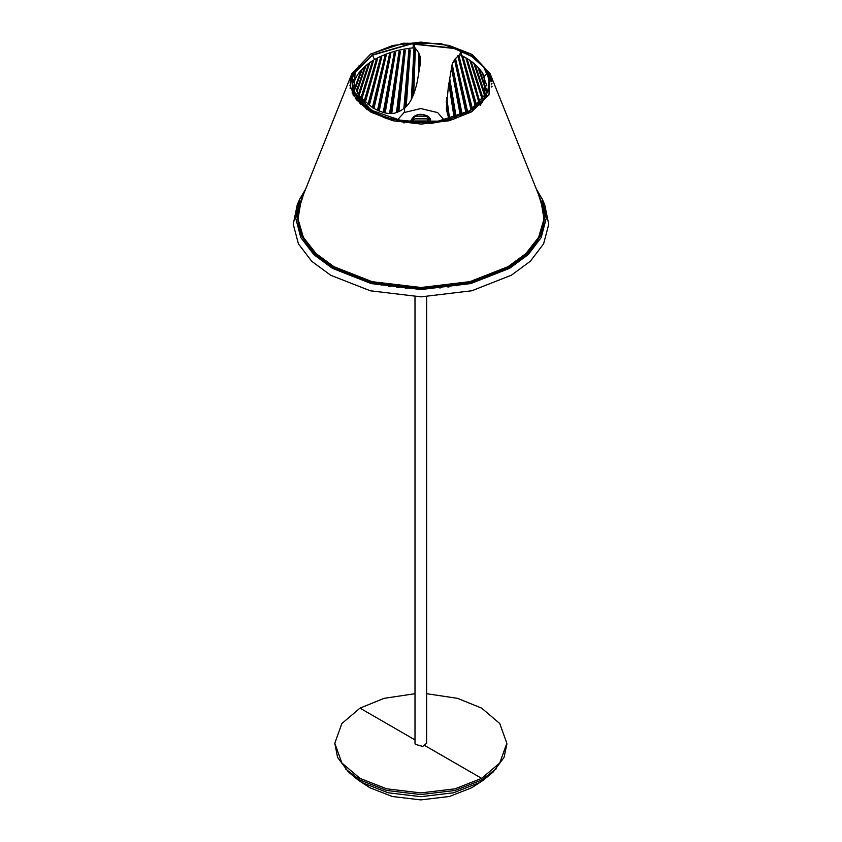 <?xml version="1.0" encoding="UTF-8"?>
<svg xmlns="http://www.w3.org/2000/svg" width="842" height="842" viewBox="0 0 842 842"><rect width="100%" height="100%" fill="white"/><g stroke="black" fill="none" stroke-linecap="round" stroke-linejoin="round"><path stroke-width="1.26" d="M506.831 744.075L504.053 757.442L493.212 771.967L483.297 780.197L471.794 787.712L449.449 796.479L420.821 799.9L392.193 796.479L369.849 787.712L358.345 780.197L348.43 771.967L337.589 757.442L334.8 743.254L341.873 723.52L359.997 708.133L384.12 698.334L415.001 693.703M426.641 693.703L457.522 698.334L481.645 708.133L499.759 723.531L506.842 743.254L499.759 762.978L481.645 778.366L454.985 788.828L420.821 792.911L386.657 788.828L359.997 778.366L341.873 762.978L334.8 743.254M496.201 768.83L481.645 780.018L454.985 790.48L420.821 794.564L386.657 790.48L359.997 780.018L345.441 768.83M483.297 780.197L479.235 782.723L453.627 792.764L420.821 796.69L388.015 792.764L362.407 782.723L358.345 780.197M416.737 122.037L416.737 123.279L416.737 122.037L425.431 122.395L416.737 122.037M419.021 122.469L422.642 122.469M413.559 122.248L412.443 119.838L414.895 116.417L426.736 116.417L429.188 119.838L428.052 122.269M428.199 122.122L426.736 120.974L414.895 120.974L413.433 122.122M397.371 120.059L404.023 112.575L420.821 108.555L437.619 112.575L444.281 120.132M428.915 121.059L426.736 118.859L414.895 118.859L412.717 121.059M436.745 121.606L469.762 110.902L487.76 92.02L489.213 79.306L483.592 66.992L471.478 56.34L454.133 48.468L411.285 43.931L372.364 55.225L355.082 72.265L354.229 92.01L362.586 103.798L376.995 113.428M372.29 54.951L411.275 43.637L454.175 48.183L471.552 56.067L483.676 66.728L489.307 79.064L487.855 91.799L469.836 110.702L438.503 121.164L402.308 120.985L371.311 110.186L354.135 91.789L354.987 72.012L372.29 54.951M370.669 54.014L403.055 43.247L440.408 43.479L472.383 54.635L490.086 73.633L489.234 94.009L471.457 111.628L452.975 119.406L431.178 123.374L386.783 118.722L368.807 110.576L356.24 99.556L350.409 86.789L351.903 73.622L370.669 54.014M511.399 275.208L530.344 261.241L543.606 243.833L548.742 224.319L544.721 204.669L542.269 199.186L546.216 218.436L541.185 237.57L528.187 254.621L509.62 268.324L470.815 283.565L421.084 289.532L371.333 283.607L332.506 268.387L313.877 254.694L300.836 237.612L295.774 218.467L299.72 199.186L297.279 204.648L293.258 224.319L298.426 243.854L311.719 261.283L330.727 275.26L370.343 290.795L421.084 296.847L471.825 290.764L511.399 275.208M303.815 193.671L300.573 198.428M485.003 97.156L484.455 76.527L487.255 72.728L489.57 84.221L486.329 95.188L483.55 100.187M484.455 76.527C480.129 67.834 472.383 60.771 461.227 55.34L461.363 51.036M461.227 55.34L459.553 54.804L461.248 50.994M483.75 99.145L480.108 105.471M482.74 101.577L481.887 102.808M365.533 106.439L367.322 109.639L366.112 108.829L365.533 106.439C374.448 113.533 387.025 118.469 403.286 121.269C419.8 123.532 434.998 122.869 448.891 119.301L448.165 120.68M449.175 120.438L448.891 119.301M413.843 43.679L414.98 47.931C419.779 53.214 421.526 58.635 420.232 64.203L417.19 82.19C411.612 106.103 404.37 107.755 400.96 110.607C397.098 111.944 391.151 117.943 372.838 107.839L361.45 98.188C358.376 95.135 355.945 90.105 354.145 83.105L354.345 81.769L352.735 78.938M413.696 43.689L412.938 47.899L414.98 47.931M354.145 83.105L352.714 79.022M412.938 47.899C398.571 49.383 385.762 53.267 374.501 59.561C363.618 66.065 356.903 73.475 354.345 81.769M449.028 119.269L469.573 111.091L483.697 99.23M352.388 81.885L354.303 92.462L365.449 106.376M448.933 119.048L446.323 109.207L448.312 87L451.354 69.002C451.47 63.866 454.196 59.129 459.553 54.804M480.235 103.113L467.11 58.898M467.415 59.814L476.309 89.273M491.412 86.968L491.433 86.179L492.107 86.516M492.023 83.779L491.37 84.126L491.296 83.347L492.012 83.653M491.591 80.916L490.991 81.295L490.823 80.516L491.57 80.8M490.823 78.085L490.265 78.485L490.002 77.717L490.781 77.969M489.707 75.296L489.202 75.717L488.844 74.959L489.655 75.18M491.886 81.653L488.265 72.549L487.802 72.991L487.36 72.254L490.76 80.811M481.803 71.896L486.908 85.916M486.771 90.441L478.824 68.118M477.719 66.928L486.518 92.073M485.592 95.567L475.098 64.75M473.857 63.371L485.066 96.988M483.508 99.83L471.352 62.14M469.931 60.403L482.508 100.419M465.879 57.835L479.319 103.734M476.825 106.155L463.3 57.74M461.29 54.13L475.498 106.934M472.572 109.249L459.122 56.33M457.806 55.561L471.046 109.965M467.699 112.133L455.459 58.256M454.543 59.75L465.973 112.786M462.226 114.775L452.333 64.887M451.522 68.044L460.311 115.333M456.185 117.122L449.786 78.927M448.902 83.905L454.101 117.564M449.649 119.101L446.692 97.272M418.906 53.035L418.558 74.77M413.664 94.462L415.317 49.825M414.011 47.794L411.359 99.335M406.233 106.45L410.286 50.036M409.033 48.373L403.855 108.65M398.824 111.712L405.286 50.667M404.107 49.162L396.519 112.565M391.751 113.407L400.36 51.509M399.245 50.162L389.593 113.459M385.194 112.975L395.529 52.551M394.466 51.373L383.226 112.533M379.237 111.207L390.804 53.804M389.804 52.793L377.49 110.439M373.953 108.534L386.225 55.246M385.268 54.425L372.427 107.576M369.333 105.387L381.794 56.898M380.373 58.182L368.017 104.366M365.333 102.082L377.542 58.74M376.658 58.361L364.218 101.04M361.944 98.724L373.48 60.803M372.596 60.698L361.25 96.946M359.187 95.23L369.627 63.066M490.023 77.727L485.181 68.844M508.315 267.167L506.316 268.314M514.052 263.557L513.683 264.472L512.199 264.788M519.156 260.431L517.63 260.999M491.886 81.716L488.192 72.444L487.36 72.254M486.087 70.339L486.487 69.875L485.55 69.612M484.045 67.749L484.392 67.276L483.424 67.055M484.803 68.276L484.297 67.171M483.434 100.009L474.962 73.328M476.488 106.418L462.921 56.803M476.677 106.26L466.542 69.402M472.099 109.555L458.69 55.488M472.33 109.407L458.869 55.488M467.078 112.46L455.217 58.624M467.342 112.333L455.354 58.403M461.458 115.112L452.038 65.834M461.742 114.986L452.175 65.392M455.238 117.196L449.439 80.948M455.554 117.091L449.565 80.179M448.439 118.133L446.313 101.503M448.902 118.996L446.428 99.945M419.337 70.044L419.495 54.783M419.621 68.276L419.726 55.625M412.264 97.598L414.464 48.92M412.622 96.862L414.685 48.941M404.36 112.386L409.401 49.362M405.086 107.587L409.612 49.341M397.287 112.312L404.381 50.036M397.645 112.186L404.592 50.004M390.246 113.47L399.424 50.93M390.583 113.459L399.634 50.888M383.752 112.67L394.572 52.015M384.057 112.744L394.782 51.972M377.9 110.628L389.835 53.32M378.163 110.755L390.035 53.257M372.711 107.755L385.247 54.825M372.943 107.913L385.436 54.751M368.186 104.503L379.889 60.045M368.386 104.671L380.994 56.456M364.291 101.114L370.238 80.411M364.46 101.282L376.732 58.372M361.144 97.84L371.743 63.434M368.712 63.329L358.482 94.125M364.986 66.339L356.545 90.504M357.071 91.589L365.975 65.581M361.313 69.981L355.113 87.031M355.482 88.052L362.355 68.865M359.692 65.855L358.713 66.065L359.039 66.539M357.418 68.37L356.471 68.623L356.85 69.086M350.146 82.284L350.767 82.769L350.882 81.99L350.146 82.284L354.545 71.254L354.977 71.707L351.125 81.4M350.072 82.611L354.545 71.254L355.461 70.981L354.977 71.707M352.935 73.97L353.419 74.401L353.819 73.654L352.998 73.854M351.661 76.738L352.198 77.148L352.503 76.39L351.714 76.622M350.725 79.558L351.314 79.948L351.524 79.169L350.756 79.432M349.883 85.263L350.556 85.6L350.577 84.821L349.883 85.147M350.693 88.442L350.619 87.652L349.967 88.01M327.128 262.999L325.57 262.462M332.8 266.64L330.874 265.451M338.894 270.072L336.832 268.966M345.388 273.282L343.189 272.261M352.251 276.197L349.935 275.26M359.45 278.818L357.029 277.976M366.954 281.102L364.428 280.375M374.722 283.091L373.101 283.259M372.943 283.165L372.111 282.47M382.71 284.775L381.352 285.017M380.026 284.354L380.931 284.943M390.877 286.133L389.541 286.459M389.12 286.385L388.151 285.712M399.192 287.301L397.961 287.543M396.414 286.996L397.403 287.48M407.612 288.017L406.423 288.301M404.813 287.817L405.855 288.259M416.106 288.385L414.948 288.711M413.285 288.301L414.38 288.701M424.621 288.248L423.515 288.785M422.937 288.785L421.8 288.28M433.125 288.09L432.062 288.511M430.304 288.238L431.483 288.543M441.566 287.427L440.545 287.89M438.766 287.69L439.977 287.943M449.891 286.301L448.944 286.933M447.144 286.806L448.386 287.006M458.09 284.996L457.153 285.68M456.732 285.754L455.385 285.47M466.11 283.365L465.237 284.059M463.479 284.028L464.837 284.143M473.909 281.417L472.93 282.228L471.341 282.102M481.456 279.186L478.982 279.976M488.697 276.597L486.329 277.492M495.612 273.734L493.359 274.713M502.158 270.566L500.032 271.64M352.366 76.727L352.209 93.262M352.503 76.39L352.198 77.148M426.641 296.773L426.641 743.254L422.747 746.422L415.327 744.36L415.001 743.254L415.001 296.763M424.936 745.623L481.645 778.366M415.001 739.897L359.997 708.133M429.115 122.206L427.357 116.059L414.275 116.059L412.496 122.174M427.683 116.249L430.536 120.217L429.946 122.143M411.664 122.111L411.096 120.217L413.948 116.249M370.606 54.214L392.709 45.489L420.853 42.1L449.018 45.426L471.036 54.004L490.181 73.854L488.949 94.999L471.52 111.902L449.27 120.711L421.095 124.09L392.909 120.753L370.89 112.144L353.135 95.167L351.819 73.843L370.606 54.214M351.903 73.622L301.099 200.438L298.015 219.015L303.362 237.328L316.118 253.621L334.042 266.725L372.196 281.681L421.084 287.501L469.952 281.638L508.073 266.651L525.945 253.547L538.648 237.276L543.985 218.994L540.89 200.438L490.181 73.854M536.322 189.029L542.269 199.186M305.099 190.471L296.794 211.268L299.52 232.802L312.582 252.284L332.969 267.745L371.596 282.88L421.084 288.774L470.562 282.838L509.147 267.672L529.471 252.221L542.501 232.75L545.195 211.237L536.901 190.471M538.512 194.502L544.648 214.447L540.817 234.665L527.881 252.832L508.547 267.324L470.215 282.386L421.084 288.28L371.932 282.428L333.569 267.398L314.182 252.895L301.204 234.718L297.342 214.468L303.478 194.502M404.034 123.016L403.286 121.269M374.501 59.561L372.448 55.014M506.842 744.907L506.842 743.254M411.096 120.217C414.506 114.196 420 112.796 427.589 116.038C429.841 117.712 430.82 119.101 430.536 120.217M305.688 188.997L299.72 199.186M483.413 100.43L486.318 95.209M360.387 104.113L354.303 92.462M476.025 88.305L476.319 89.284M491.875 81.464L491.633 80.843M491.781 80.348L490.854 78.022M490.844 78.011L489.728 75.233M487.402 72.107L486.497 69.823M355.829 70.181L356.461 68.57M351.851 76.58L352.914 73.907M350.219 80.211L351.64 76.675M350.167 80.821L350.693 79.485"/></g></svg>
